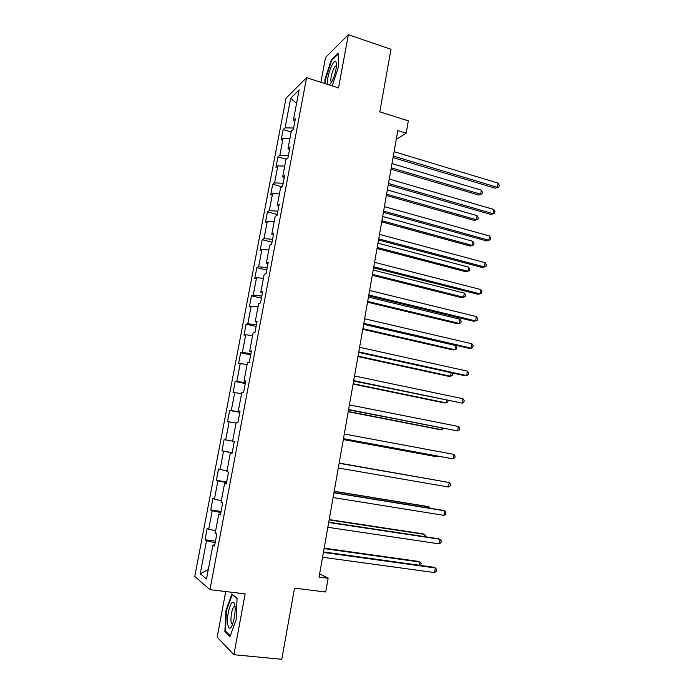 <?xml version="1.0" encoding="UTF-8"?>
<svg xmlns="http://www.w3.org/2000/svg" width="694" height="694" viewBox="0 0 694 694"><rect width="100%" height="100%" fill="white"/><g stroke="black" fill="none" stroke-linecap="round" stroke-linejoin="round"><path stroke-width="1.04" d="M225.706 591.548L217.179 637.179L233.895 654.711L281.781 659.3L294.525 588.156L325.712 592.017L328.123 578.284L319.639 573.756M286.015 98.218L194.771 576.471L209.952 589.666L306.592 77.685L286.015 98.218M306.592 77.685L338.525 87.921L348.353 34.7L325.495 57.585L320.888 82.274M348.353 34.7L390.991 49.3L379.792 111.829L408.324 120.851L406.163 133.17L397.818 130.576L319.049 577.113L328.123 578.284M214.741 544.964L212.937 544.99L214.533 546.048L216.806 534.033L215.201 533.07L218.801 514.054L220.432 514.887L222.687 502.959L221.039 502.213L224.613 483.336L226.287 483.952L228.526 472.111L226.843 471.582L230.391 452.844L232.091 453.243L234.32 441.488L232.603 441.167L236.125 422.559L237.86 422.75L240.072 411.074L238.32 410.969L241.816 392.5L243.594 392.474L245.78 380.885L244.002 380.989L247.472 362.641L249.276 362.407L251.454 350.904L249.64 351.216L253.084 332.999L254.924 332.565L257.084 321.14L255.236 321.652L258.662 303.564L260.528 302.922L262.679 291.584L260.797 292.295L264.197 274.33L266.097 273.497L268.231 262.237L266.314 263.147L269.697 245.303L271.623 244.271L273.74 233.089L271.796 234.199L275.154 216.476L277.114 215.253L279.214 204.149L277.244 205.45L280.576 187.848L282.571 186.434L284.653 175.409L282.649 176.892L285.963 159.42L287.984 157.824L290.049 146.868L288.019 148.542L291.307 131.192L293.354 129.405L295.418 118.527L293.354 120.383L299.123 89.908L290.708 98.184L296.555 103.467M212.937 544.99L206.508 578.961L200.245 573.738L206.517 540.756L205.034 539.776L215.452 541.207M290.708 98.184L285.061 127.861L283.135 129.596L281.148 140.049L283.057 138.384L279.847 155.274L277.947 156.835L275.943 167.367L277.834 165.875L274.598 182.878L272.725 184.266L270.703 194.867L272.569 193.548L269.307 210.672L267.468 211.878L265.438 222.548L267.268 221.403L263.989 238.649L262.176 239.682L260.129 250.421L261.933 249.458L258.628 266.808L256.849 267.667L254.785 278.476L256.554 277.695L253.232 295.167L251.48 295.835L249.406 306.722L251.15 306.132L247.801 323.725L246.075 324.202L243.993 335.167L245.702 334.76L242.336 352.474L240.644 352.76L238.536 363.795L240.219 363.578L236.828 381.414L235.162 381.518L233.054 392.622L234.702 392.604L231.284 410.562L229.653 410.466L227.519 421.648L229.141 421.822L225.706 439.909L224.101 439.614L221.959 450.874L223.546 451.247L220.085 469.456L218.515 468.962L216.355 480.309L217.907 480.873L214.42 499.212L212.885 498.518L210.716 509.934L212.234 510.715L208.721 529.175L207.22 528.273L205.034 539.776M220.579 514.124L218.801 514.054M208.721 529.175L215.643 530.728M212.234 510.715L220.874 512.571M226.365 483.501L224.613 483.336M214.42 499.212L221.334 500.652M217.907 480.873L226.539 482.59M232.117 453.104L230.391 452.844M220.085 469.456L226.99 470.792M223.546 451.247L232.169 452.826M225.706 439.909L232.611 441.132M229.141 421.822L236.047 422.984M240.011 411.369L238.32 410.969M231.284 410.562L239.907 411.95M234.702 392.604L241.599 393.654M245.667 381.474L244.002 380.989M236.828 381.414L245.442 382.68M240.219 363.578L247.116 364.524M251.289 351.789L249.64 351.216M242.336 352.474L250.942 353.602M245.702 334.76L252.599 335.601M256.858 322.32L255.236 321.652M247.801 323.725L256.407 324.723M251.15 306.132L258.038 306.869M262.401 293.05L260.797 292.295M253.232 295.167L261.829 296.043M256.554 277.695L263.442 278.337M267.893 263.989L266.314 263.147M258.628 266.808L267.216 267.563M261.933 249.458L268.804 249.996M273.358 235.119L271.796 234.199M263.989 238.649L272.569 239.274M267.268 221.403L274.139 221.846M278.78 206.456L277.244 205.45M269.307 210.672L277.886 211.176M272.569 193.548L279.43 193.895M284.167 177.994L282.649 176.892M274.598 182.878L283.169 183.268M277.834 165.875L284.687 166.118M289.511 149.722L288.019 148.542M279.847 155.274L288.409 155.543M283.057 138.384L289.918 138.54M294.829 121.641L293.354 120.383M285.061 127.861L293.623 128.008M233.895 654.711L245.129 593.864L209.952 589.666M396.265 139.39L406.163 133.17M200.245 573.738L208.287 569.566M206.517 540.756L215.157 542.751M283.135 129.596L291.159 131.981M277.947 156.835L286.223 159.212M272.725 184.266L282.016 186.833M267.468 211.878L277.262 214.472M262.176 239.682L272.022 242.18M256.849 267.667L266.748 270.07M251.48 295.835L261.438 298.142M246.075 324.202L256.086 326.406M240.644 352.76L250.708 354.868M235.162 381.518L245.286 383.522M229.653 410.466L239.829 412.366M221.959 450.874L232.212 452.635M216.355 480.309L226.66 481.957M210.716 509.934L221.074 511.478M332.218 85.9L338.516 66.737L338.134 53.204L331.29 59.901L324.913 79.506L324.983 83.584M229.957 636.589L236.168 619.733L237.07 598.193L231.883 593.995L225.906 610.503L224.882 631.566L229.957 636.589M325.46 79.68L324.913 79.506M331.949 60.118L331.29 59.901M226.044 631.687L224.882 631.566M226.47 610.573L225.906 610.503M393.056 157.59L495.264 188.221L497.425 187.337L393.325 156.063M498.119 183.121L499.229 185.246L498.96 186.929L497.425 187.337L498.119 183.121L394.097 151.691M498.96 186.929L495.264 188.221M391.008 169.215L478.608 195.04L480.63 194.216L481.298 190.139L391.997 163.602M391.251 167.809L480.63 194.216L482.148 193.808L478.608 195.04M481.298 190.139L482.417 192.186L482.148 193.808M329.346 84.98L331.819 81.823C335.055 76.106 337.527 64.386 336 62.07L335.731 61.705C332.955 58.461 325.443 80.452 327.889 84.512M325.521 83.757L325.451 79.42L331.637 60.421L338.16 54.054M336.408 65.965L335.618 66.104C333.025 67.604 329.529 80.547 331.333 81.918M234.338 617.79C235.604 609.731 235.379 604.561 233.661 602.279C231.701 601.568 229.931 604.942 228.343 612.403C225.975 624.158 228.994 633.596 232.464 624.583L234.338 617.79M235.04 606.487L233.999 606.738C232.984 607.84 232.134 610.087 231.475 613.479C230.495 620.21 230.868 623.793 232.594 624.236M230.234 635.825L225.446 631.098L226.426 610.685L232.221 594.68L237.053 598.601M232.82 594.749L232.221 594.68M388.241 184.864L490.97 214.481L493.122 213.709L388.484 183.485M493.816 209.467L494.943 211.549L494.666 213.249L493.122 213.709L493.816 209.467L389.265 179.078M494.666 213.249L490.97 214.481M383.4 212.329L486.659 240.913L488.793 240.254L383.617 211.08M489.487 235.986L490.632 238.025L490.354 239.725L488.793 240.254L489.487 235.986L384.398 206.647M386.376 195.474L474.401 220.466L476.414 219.738L477.09 215.634L387.347 189.956M386.601 194.19L476.414 219.738L477.949 219.278L474.401 220.466M477.09 215.634L478.218 217.638L477.949 219.278M381.709 221.898L470.176 246.04L472.18 245.424L472.857 241.295L382.663 216.476M381.917 220.744L472.18 245.424L473.724 244.904L473.993 243.256L472.857 241.295M378.525 239.977L482.313 267.52L484.438 266.964L378.716 238.857M485.141 262.67L486.294 264.666L486.008 266.375L484.438 266.964L485.141 262.67L379.505 234.399M373.615 267.806L477.932 294.291L480.048 293.848L373.78 266.826M480.751 289.528L481.922 291.48L481.636 293.206L480.048 293.848L480.751 289.528L374.578 262.332M368.67 295.826L473.534 321.235L475.633 320.914L368.818 294.985M476.344 316.568L477.524 318.459L477.238 320.203L475.633 320.914L476.344 316.568L369.616 290.465M377.016 248.495L465.926 271.779L467.912 271.259L468.597 267.112L377.952 243.178M377.198 247.472L467.912 271.259L469.474 270.686L469.743 269.029L468.597 267.112M372.296 275.266L461.64 297.674L463.618 297.266L464.312 293.085L373.216 270.044M372.452 274.364L463.618 297.266L465.197 296.633L465.466 294.959L464.312 293.085M367.542 302.211L457.337 323.734L459.298 323.43L459.992 319.231L368.445 297.084M367.681 301.439L459.298 323.43L460.885 322.736L461.163 321.062L459.992 319.231M362.762 329.32L453 349.958L454.96 349.759L455.654 345.534L363.647 324.306M362.875 328.687L454.96 349.759L456.557 349.004L456.834 347.321L455.654 345.534M357.948 356.612L448.645 376.339L450.579 376.261L451.169 372.695M358.035 356.109L450.579 376.261L452.202 375.445L452.479 373.745L451.872 372.852M353.099 384.086L444.255 402.893L446.181 402.919L446.615 400.317M353.168 383.713L446.181 402.919L447.812 402.043L448.055 400.612M348.223 411.733L439.84 429.612L441.757 429.751L442.026 428.111M348.258 411.499L441.757 429.751L443.475 428.398M343.313 439.562L435.398 456.496L437.298 456.756L437.411 456.088M343.33 439.467L437.298 456.756L438.166 456.227M433.507 479.728L339.166 463.08M433.689 479.762L339.158 463.098M428.831 508.051L429.022 506.88L427.148 506.412L334.196 491.248M430.185 508.268L429.022 506.88L334.161 491.413M424.129 536.557L424.485 534.38L422.62 533.79L329.19 519.598M425.604 536.783L425.76 535.837L424.485 534.38L329.138 519.91M419.393 565.254L419.922 562.053L418.066 561.342L324.159 548.147M420.642 565.437L421.206 563.459L419.922 562.053L324.072 548.598M363.691 324.029L469.101 348.353L471.191 348.145L363.812 323.335M471.903 343.773L473.1 345.621L472.814 347.373L471.191 348.145L471.903 343.773L364.619 318.78M358.685 352.422L464.642 375.654L466.724 375.558L358.781 351.875M467.435 371.16L468.641 372.964L468.355 374.717L466.724 375.558L467.435 371.16L359.587 347.286M353.636 381.015L462.221 403.153L353.714 380.616M462.941 398.72L464.156 400.473L463.87 402.242L462.221 403.153L462.941 398.72L354.53 375.992M348.562 409.798L457.684 430.931L348.605 409.547M458.413 426.463L459.645 428.172L459.359 429.95L457.684 430.931L458.413 426.463L349.429 404.897M343.452 438.782L453.13 458.881L343.469 438.677M453.859 454.388L455.099 456.045L454.813 457.84L453.13 458.881L453.859 454.388L344.293 433.993M339.123 463.297L449.27 482.504L448.532 487.023L338.29 468.008M339.132 463.271L449.27 482.504L450.527 484.108L450.233 485.913L448.532 487.023M333.918 492.801L444.654 510.801L443.917 515.356L333.085 497.546M333.953 492.619L442.642 510.298L444.654 510.801L445.93 512.354L445.635 514.167L443.917 515.356M328.678 522.504L440.013 539.281L439.259 543.87L327.837 527.284M328.739 522.174L438.009 538.657L440.013 539.281L441.297 540.782L440.994 542.613L439.259 543.87M323.404 552.424L435.329 567.961L434.583 572.576L322.554 557.239M323.491 551.93L433.342 567.198L435.329 567.961L436.63 569.401L436.326 571.249L434.583 572.576M336.451 64.724L336 62.07M336.382 66.355L335.618 66.104M235.006 606.174L233.661 602.279M235.066 606.86L233.999 606.738"/></g></svg>
